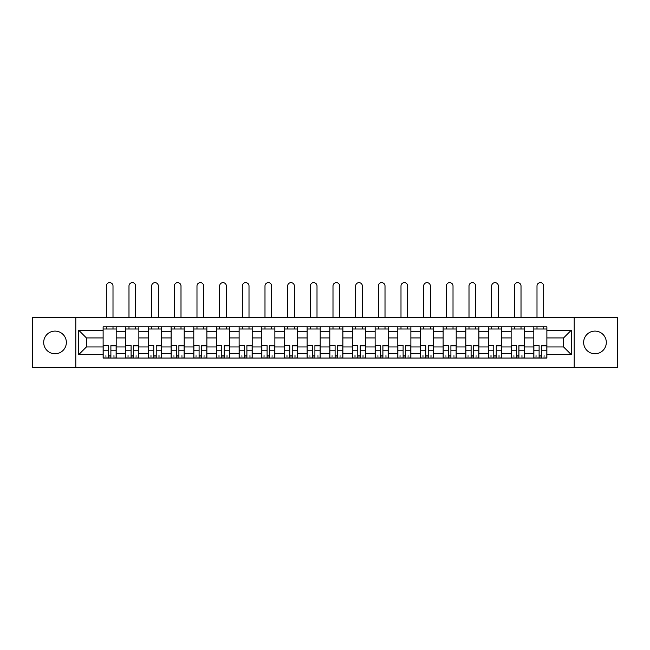 <?xml version="1.0" encoding="UTF-8"?>
<svg xmlns="http://www.w3.org/2000/svg" width="650" height="650" viewBox="0 0 650 650"><rect width="100%" height="100%" fill="white"/><g stroke="black" fill="none" stroke-linecap="round" stroke-linejoin="round"><path stroke-width="0.97" d="M594.977 331.102A11.334 11.334 0 0 0 583.643 342.436A11.334 11.334 0 0 0 594.977 353.771A11.334 11.334 0 0 0 606.312 342.436A11.334 11.334 0 0 0 594.977 331.102M55.023 331.102A11.334 11.334 0 0 0 43.688 342.436A11.334 11.334 0 0 0 55.023 353.771A11.334 11.334 0 0 0 66.357 342.436A11.334 11.334 0 0 0 55.023 331.102M574.202 367.356L617.5 367.356L617.5 317.517L32.5 317.517L32.5 367.356L574.202 367.356L574.202 317.517M125.783 358.061L125.783 331.248L116.196 331.248L116.196 358.061M116.196 331.248L116.196 326.82M125.783 331.248L125.783 326.82M138.864 326.82L138.864 358.061M148.452 358.061L148.452 326.82M161.533 326.82L161.533 358.061M171.121 358.061L171.121 326.82M184.202 326.82L184.202 358.061M193.789 358.061L193.789 326.82M206.871 326.82L206.871 358.061M216.458 358.061L216.458 326.82M229.531 326.82L229.531 358.061M239.127 358.061L239.127 326.82M252.2 326.82L252.2 358.061M261.796 358.061L261.796 326.82M274.869 326.82L274.869 358.061M284.456 358.061L284.456 326.82M297.537 326.82L297.537 358.061M307.125 358.061L307.125 326.82M320.206 326.82L320.206 358.061M329.794 358.061L329.794 326.82M342.875 326.82L342.875 358.061M352.463 358.061L352.463 326.82M365.544 326.82L365.544 358.061M375.131 358.061L375.131 326.82M388.204 326.82L388.204 358.061M397.8 358.061L397.8 326.82M410.873 326.82L410.873 358.061M420.469 358.061L420.469 326.82M433.542 326.82L433.542 358.061M443.129 358.061L443.129 326.82M456.211 326.82L456.211 358.061M465.798 358.061L465.798 326.82M478.879 326.82L478.879 358.061M488.467 358.061L488.467 326.82M501.548 326.82L501.548 358.061M511.136 358.061L511.136 326.82M524.217 326.82L524.217 358.061M533.804 358.061L533.804 326.82M533.804 346.938L524.217 346.938M511.136 346.938L501.548 346.938M488.467 346.938L478.879 346.938M465.798 346.938L456.211 346.938M443.129 346.938L433.542 346.938M420.469 346.938L410.873 346.938M397.8 346.938L388.204 346.938M375.131 346.938L365.544 346.938M352.463 346.938L342.875 346.938M329.794 346.938L320.206 346.938M307.125 346.938L297.537 346.938M284.456 346.938L274.869 346.938M261.796 346.938L252.2 346.938M239.127 346.938L229.531 346.938M216.458 346.938L206.871 346.938M193.789 346.938L184.202 346.938M171.121 346.938L161.533 346.938M148.452 346.938L138.864 346.938M125.783 346.938L116.196 346.938M533.804 337.935L524.217 337.935M511.136 337.935L501.548 337.935M488.467 337.935L478.879 337.935M465.798 337.935L456.211 337.935M443.129 337.935L433.542 337.935M420.469 337.935L410.873 337.935M397.8 337.935L388.204 337.935M375.131 337.935L365.544 337.935M352.463 337.935L342.875 337.935M329.794 337.935L320.206 337.935M307.125 337.935L297.537 337.935M284.456 337.935L274.869 337.935M261.796 337.935L252.2 337.935M239.127 337.935L229.531 337.935M216.458 337.935L206.871 337.935M193.789 337.935L184.202 337.935M171.121 337.935L161.533 337.935M148.452 337.935L138.864 337.935M125.783 337.935L116.196 337.935M86.409 346.938L103.123 346.938L103.123 337.935L86.409 337.935L86.409 346.938L78.707 354.64L78.707 330.233L103.123 330.233L103.123 337.935M546.878 337.935L546.878 346.938L563.591 346.938L563.591 337.935L546.878 337.935L546.878 326.82L103.123 326.82L103.123 330.233M546.878 330.233L571.293 330.233L571.293 354.64L546.878 354.64L546.878 346.938M103.123 346.938L103.123 358.061L546.878 358.061L546.878 354.64M103.123 354.64L78.707 354.64M75.798 367.356L75.798 317.517M110.89 355.875L108.42 355.875M103.123 328.998L116.196 328.998M133.559 355.875L131.089 355.875M125.783 328.998L138.864 328.998M156.227 355.875L153.757 355.875M148.452 328.998L161.533 328.998M178.896 355.875L176.426 355.875M171.121 328.998L184.202 328.998M201.565 355.875L199.095 355.875M193.789 328.998L206.871 328.998M224.234 355.875L221.764 355.875M216.458 328.998L229.531 328.998M246.894 355.875L244.424 355.875M239.127 328.998L252.2 328.998M269.563 355.875L267.093 355.875M261.796 328.998L274.869 328.998M292.232 355.875L289.762 355.875M284.456 328.998L297.537 328.998M314.901 355.875L312.431 355.875M307.125 328.998L320.206 328.998M337.569 355.875L335.099 355.875M329.794 328.998L342.875 328.998M360.238 355.875L357.768 355.875M352.463 328.998L365.544 328.998M382.907 355.875L380.437 355.875M375.131 328.998L388.204 328.998M405.576 355.875L403.106 355.875M397.8 328.998L410.873 328.998M428.236 355.875L425.766 355.875M420.469 328.998L433.542 328.998M450.905 355.875L448.435 355.875M443.129 328.998L456.211 328.998M473.574 355.875L471.104 355.875M465.798 328.998L478.879 328.998M496.243 355.875L493.773 355.875M488.467 328.998L501.548 328.998M518.911 355.875L516.441 355.875M511.136 328.998L524.217 328.998M541.58 355.875L539.11 355.875M533.804 328.998L546.878 328.998M78.707 330.233L86.409 337.935M563.591 346.938L571.293 354.64M563.591 337.935L571.293 330.233M113.003 317.517L113.003 285.984A3.339 3.339 0 0 0 109.655 282.644A3.339 3.339 0 0 0 106.316 285.984L106.316 317.517M108.42 345.865L103.188 345.564L108.42 345.564L108.42 357.914L103.188 357.914L106.096 357.914M103.188 345.865L103.188 357.914M110.89 356.021L108.42 356.021M114.237 356.021L113.214 356.021M106.096 356.021L105.081 356.021M113.214 357.914L116.122 357.914L116.122 345.564L110.89 345.564L110.89 357.914L106.316 357.914M116.122 357.914L113.003 357.914M113.003 326.82L113.003 328.998M106.316 326.82L106.316 328.998M135.663 317.517L135.663 285.984A3.339 3.339 0 0 0 132.324 282.644A3.339 3.339 0 0 0 128.984 285.984L128.984 317.517M131.089 345.865L125.856 345.564L131.089 345.564L131.089 357.914L125.856 357.914L128.765 357.914M125.856 345.865L125.856 357.914M133.559 356.021L131.089 356.021M136.898 356.021L135.882 356.021M128.765 356.021L127.749 356.021M135.882 357.914L138.791 357.914L138.791 345.564L133.559 345.564L133.559 357.914L128.984 357.914M138.791 357.914L135.663 357.914M135.663 326.82L135.663 328.998M128.984 326.82L128.984 328.998M158.332 317.517L158.332 285.984A3.339 3.339 0 0 0 154.993 282.644A3.339 3.339 0 0 0 151.653 285.984L151.653 317.517M153.757 345.865L148.525 345.564L153.757 345.564L153.757 357.914L148.525 357.914L151.434 357.914M148.525 345.865L148.525 357.914M156.227 356.021L153.757 356.021M159.567 356.021L158.551 356.021M151.434 356.021L150.418 356.021M158.551 357.914L161.46 357.914L161.46 345.564L156.227 345.564L156.227 357.914L151.653 357.914M161.46 357.914L158.332 357.914M158.332 326.82L158.332 328.998M151.653 326.82L151.653 328.998M181.001 317.517L181.001 285.984A3.339 3.339 0 0 0 177.661 282.644A3.339 3.339 0 0 0 174.322 285.984L174.322 317.517M176.426 345.865L171.194 345.564L176.426 345.564L176.426 357.914L171.194 357.914L174.102 357.914M171.194 345.865L171.194 357.914M178.896 356.021L176.426 356.021M182.236 356.021L181.22 356.021M174.102 356.021L173.087 356.021M181.22 357.914L184.129 357.914L184.129 345.564L178.896 345.564L178.896 357.914L174.322 357.914M184.129 357.914L181.001 357.914M181.001 326.82L181.001 328.998M174.322 326.82L174.322 328.998M203.669 317.517L203.669 285.984A3.339 3.339 0 0 0 200.33 282.644A3.339 3.339 0 0 0 196.982 285.984L196.982 317.517M199.095 345.865L193.862 345.564L199.095 345.564L199.095 357.914L193.862 357.914L196.771 357.914M193.862 345.865L193.862 357.914M201.565 356.021L199.095 356.021M204.904 356.021L203.889 356.021M196.771 356.021L195.748 356.021M203.889 357.914L206.798 357.914L206.798 345.564L201.565 345.564L201.565 357.914L196.982 357.914M206.798 357.914L203.669 357.914M203.669 326.82L203.669 328.998M196.982 326.82L196.982 328.998M226.338 317.517L226.338 285.984A3.339 3.339 0 0 0 222.999 282.644A3.339 3.339 0 0 0 219.651 285.984L219.651 317.517M221.764 345.865L216.531 345.564L221.764 345.564L221.764 357.914L216.531 357.914L219.432 357.914M216.531 345.865L216.531 357.914M224.234 356.021L221.764 356.021M227.573 356.021L226.557 356.021M219.432 356.021L218.416 356.021M226.557 357.914L229.458 357.914L229.458 345.564L224.234 345.564L224.234 357.914L219.651 357.914M229.458 357.914L226.338 357.914M226.338 326.82L226.338 328.998M219.651 326.82L219.651 328.998M249.007 317.517L249.007 285.984A3.339 3.339 0 0 0 245.659 282.644A3.339 3.339 0 0 0 242.32 285.984L242.32 317.517M244.424 345.865L239.2 345.564L244.424 345.564L244.424 357.914L239.2 357.914L242.101 357.914M239.2 345.865L239.2 357.914M246.894 356.021L244.424 356.021M250.242 356.021L249.226 356.021M242.101 356.021L241.085 356.021M249.226 357.914L252.127 357.914L252.127 345.564L246.894 345.564L246.894 357.914L242.32 357.914M252.127 357.914L249.007 357.914M249.007 326.82L249.007 328.998M242.32 326.82L242.32 328.998M271.676 317.517L271.676 285.984A3.339 3.339 0 0 0 268.328 282.644A3.339 3.339 0 0 0 264.989 285.984L264.989 317.517M267.093 345.865L261.869 345.564L267.093 345.564L267.093 357.914L261.869 357.914L264.769 357.914M261.869 345.865L261.869 357.914M269.563 356.021L267.093 356.021M272.911 356.021L271.887 356.021M264.769 356.021L263.754 356.021M271.887 357.914L274.796 357.914L274.796 345.564L269.563 345.564L269.563 357.914L264.989 357.914M274.796 357.914L271.676 357.914M271.676 326.82L271.676 328.998M264.989 326.82L264.989 328.998M294.344 317.517L294.344 285.984A3.339 3.339 0 0 0 290.997 282.644A3.339 3.339 0 0 0 287.658 285.984L287.658 317.517M289.762 345.865L284.529 345.564L289.762 345.564L289.762 357.914L284.529 357.914L287.438 357.914M284.529 345.865L284.529 357.914M292.232 356.021L289.762 356.021M295.579 356.021L294.556 356.021M287.438 356.021L286.423 356.021M294.556 357.914L297.464 357.914L297.464 345.564L292.232 345.564L292.232 357.914L287.658 357.914M297.464 357.914L294.344 357.914M294.344 326.82L294.344 328.998M287.658 326.82L287.658 328.998M317.005 317.517L317.005 285.984A3.339 3.339 0 0 0 313.666 282.644A3.339 3.339 0 0 0 310.326 285.984L310.326 317.517M312.431 345.865L307.198 345.564L312.431 345.564L312.431 357.914L307.198 357.914L310.107 357.914M307.198 345.865L307.198 357.914M314.901 356.021L312.431 356.021M318.24 356.021L317.224 356.021M310.107 356.021L309.091 356.021M317.224 357.914L320.133 357.914L320.133 345.564L314.901 345.564L314.901 357.914L310.326 357.914M320.133 357.914L317.005 357.914M317.005 326.82L317.005 328.998M310.326 326.82L310.326 328.998M339.674 317.517L339.674 285.984A3.339 3.339 0 0 0 336.334 282.644A3.339 3.339 0 0 0 332.995 285.984L332.995 317.517M335.099 345.865L329.867 345.564L335.099 345.564L335.099 357.914L329.867 357.914L332.776 357.914M329.867 345.865L329.867 357.914M337.569 356.021L335.099 356.021M340.909 356.021L339.893 356.021M332.776 356.021L331.76 356.021M339.893 357.914L342.802 357.914L342.802 345.564L337.569 345.564L337.569 357.914L332.995 357.914M342.802 357.914L339.674 357.914M339.674 326.82L339.674 328.998M332.995 326.82L332.995 328.998M362.342 317.517L362.342 285.984A3.339 3.339 0 0 0 359.003 282.644A3.339 3.339 0 0 0 355.656 285.984L355.656 317.517M357.768 345.865L352.536 345.564L357.768 345.564L357.768 357.914L352.536 357.914L355.444 357.914M352.536 345.865L352.536 357.914M360.238 356.021L357.768 356.021M363.577 356.021L362.562 356.021M355.444 356.021L354.421 356.021M362.562 357.914L365.471 357.914L365.471 345.564L360.238 345.564L360.238 357.914L355.656 357.914M365.471 357.914L362.342 357.914M362.342 326.82L362.342 328.998M355.656 326.82L355.656 328.998M385.011 317.517L385.011 285.984A3.339 3.339 0 0 0 381.672 282.644A3.339 3.339 0 0 0 378.324 285.984L378.324 317.517M380.437 345.865L375.204 345.564L380.437 345.564L380.437 357.914L375.204 357.914L378.113 357.914M375.204 345.865L375.204 357.914M382.907 356.021L380.437 356.021M386.246 356.021L385.231 356.021M378.113 356.021L377.089 356.021M385.231 357.914L388.131 357.914L388.131 345.564L382.907 345.564L382.907 357.914L378.324 357.914M388.131 357.914L385.011 357.914M385.011 326.82L385.011 328.998M378.324 326.82L378.324 328.998M407.68 317.517L407.68 285.984A3.339 3.339 0 0 0 404.341 282.644A3.339 3.339 0 0 0 400.993 285.984L400.993 317.517M403.106 345.865L397.873 345.564L403.106 345.564L403.106 357.914L397.873 357.914L400.774 357.914M397.873 345.865L397.873 357.914M405.576 356.021L403.106 356.021M408.915 356.021L407.899 356.021M400.774 356.021L399.758 356.021M407.899 357.914L410.8 357.914L410.8 345.564L405.576 345.564L405.576 357.914L400.993 357.914M410.8 357.914L407.68 357.914M407.68 326.82L407.68 328.998M400.993 326.82L400.993 328.998M430.349 317.517L430.349 285.984A3.339 3.339 0 0 0 427.001 282.644A3.339 3.339 0 0 0 423.662 285.984L423.662 317.517M425.766 345.865L420.542 345.564L425.766 345.564L425.766 357.914L420.542 357.914L423.442 357.914M420.542 345.865L420.542 357.914M428.236 356.021L425.766 356.021M431.584 356.021L430.568 356.021M423.442 356.021L422.427 356.021M430.568 357.914L433.469 357.914L433.469 345.564L428.236 345.564L428.236 357.914L423.662 357.914M433.469 357.914L430.349 357.914M430.349 326.82L430.349 328.998M423.662 326.82L423.662 328.998M453.017 317.517L453.017 285.984A3.339 3.339 0 0 0 449.67 282.644A3.339 3.339 0 0 0 446.331 285.984L446.331 317.517M448.435 345.865L443.202 345.564L448.435 345.564L448.435 357.914L443.202 357.914L446.111 357.914M443.202 345.865L443.202 357.914M450.905 356.021L448.435 356.021M454.253 356.021L453.229 356.021M446.111 356.021L445.096 356.021M453.229 357.914L456.137 357.914L456.137 345.564L450.905 345.564L450.905 357.914L446.331 357.914M456.137 357.914L453.017 357.914M453.017 326.82L453.017 328.998M446.331 326.82L446.331 328.998M475.678 317.517L475.678 285.984A3.339 3.339 0 0 0 472.339 282.644A3.339 3.339 0 0 0 468.999 285.984L468.999 317.517M471.104 345.865L465.871 345.564L471.104 345.564L471.104 357.914L465.871 357.914L468.78 357.914M465.871 345.865L465.871 357.914M473.574 356.021L471.104 356.021M476.913 356.021L475.898 356.021M468.78 356.021L467.764 356.021M475.898 357.914L478.806 357.914L478.806 345.564L473.574 345.564L473.574 357.914L468.999 357.914M478.806 357.914L475.678 357.914M475.678 326.82L475.678 328.998M468.999 326.82L468.999 328.998M498.347 317.517L498.347 285.984A3.339 3.339 0 0 0 495.007 282.644A3.339 3.339 0 0 0 491.668 285.984L491.668 317.517M493.773 345.865L488.54 345.564L493.773 345.564L493.773 357.914L488.54 357.914L491.449 357.914M488.54 345.865L488.54 357.914M496.243 356.021L493.773 356.021M499.582 356.021L498.566 356.021M491.449 356.021L490.433 356.021M498.566 357.914L501.475 357.914L501.475 345.564L496.243 345.564L496.243 357.914L491.668 357.914M501.475 357.914L498.347 357.914M498.347 326.82L498.347 328.998M491.668 326.82L491.668 328.998M521.016 317.517L521.016 285.984A3.339 3.339 0 0 0 517.676 282.644A3.339 3.339 0 0 0 514.337 285.984L514.337 317.517M516.441 345.865L511.209 345.564L516.441 345.564L516.441 357.914L511.209 357.914L514.117 357.914M511.209 345.865L511.209 357.914M518.911 356.021L516.441 356.021M522.251 356.021L521.235 356.021M514.117 356.021L513.102 356.021M521.235 357.914L524.144 357.914L524.144 345.564L518.911 345.564L518.911 357.914L514.337 357.914M524.144 357.914L521.016 357.914M521.016 326.82L521.016 328.998M514.337 326.82L514.337 328.998M543.684 317.517L543.684 285.984A3.339 3.339 0 0 0 540.345 282.644A3.339 3.339 0 0 0 536.997 285.984L536.997 317.517M539.11 345.865L533.878 345.564L539.11 345.564L539.11 357.914L533.878 357.914L536.786 357.914M533.878 345.865L533.878 357.914M541.58 356.021L539.11 356.021M544.919 356.021L543.904 356.021M536.786 356.021L535.762 356.021M543.904 357.914L546.812 357.914L546.812 345.564L541.58 345.564L541.58 357.914L536.997 357.914M546.812 357.914L543.684 357.914M543.684 326.82L543.684 328.998M536.997 326.82L536.997 328.998M511.136 331.248L501.548 331.248M488.467 331.248L478.879 331.248M465.798 331.248L456.211 331.248M443.129 331.248L433.542 331.248M420.469 331.248L410.873 331.248M397.8 331.248L388.204 331.248M375.131 331.248L365.544 331.248M352.463 331.248L342.875 331.248M329.794 331.248L320.206 331.248M307.125 331.248L297.537 331.248M284.456 331.248L274.869 331.248M261.796 331.248L252.2 331.248M239.127 331.248L229.531 331.248M216.458 331.248L206.871 331.248M193.789 331.248L184.202 331.248M171.121 331.248L161.533 331.248M148.452 331.248L138.864 331.248M533.804 331.248L524.217 331.248M511.136 353.624L501.548 353.624M488.467 353.624L478.879 353.624M465.798 353.624L456.211 353.624M443.129 353.624L433.542 353.624M420.469 353.624L410.873 353.624M397.8 353.624L388.204 353.624M375.131 353.624L365.544 353.624M352.463 353.624L342.875 353.624M329.794 353.624L320.206 353.624M307.125 353.624L297.537 353.624M284.456 353.624L274.869 353.624M261.796 353.624L252.2 353.624M239.127 353.624L229.531 353.624M216.458 353.624L206.871 353.624M193.789 353.624L184.202 353.624M171.121 353.624L161.533 353.624M148.452 353.624L138.864 353.624M125.783 353.624L116.196 353.624M533.804 353.624L524.217 353.624M108.42 350.773L103.188 350.773M116.122 345.865L110.89 345.865M116.122 350.773L110.89 350.773M131.089 350.773L125.856 350.773M138.791 345.865L133.559 345.865M138.791 350.773L133.559 350.773M153.757 350.773L148.525 350.773M161.46 345.865L156.227 345.865M161.46 350.773L156.227 350.773M176.426 350.773L171.194 350.773M184.129 345.865L178.896 345.865M184.129 350.773L178.896 350.773M199.095 350.773L193.862 350.773M206.798 345.865L201.565 345.865M206.798 350.773L201.565 350.773M221.764 350.773L216.531 350.773M229.458 345.865L224.234 345.865M229.458 350.773L224.234 350.773M244.424 350.773L239.2 350.773M252.127 345.865L246.894 345.865M252.127 350.773L246.894 350.773M267.093 350.773L261.869 350.773M274.796 345.865L269.563 345.865M274.796 350.773L269.563 350.773M289.762 350.773L284.529 350.773M297.464 345.865L292.232 345.865M297.464 350.773L292.232 350.773M312.431 350.773L307.198 350.773M320.133 345.865L314.901 345.865M320.133 350.773L314.901 350.773M335.099 350.773L329.867 350.773M342.802 345.865L337.569 345.865M342.802 350.773L337.569 350.773M357.768 350.773L352.536 350.773M365.471 345.865L360.238 345.865M365.471 350.773L360.238 350.773M380.437 350.773L375.204 350.773M388.131 345.865L382.907 345.865M388.131 350.773L382.907 350.773M403.106 350.773L397.873 350.773M410.8 345.865L405.576 345.865M410.8 350.773L405.576 350.773M425.766 350.773L420.542 350.773M433.469 345.865L428.236 345.865M433.469 350.773L428.236 350.773M448.435 350.773L443.202 350.773M456.137 345.865L450.905 345.865M456.137 350.773L450.905 350.773M471.104 350.773L465.871 350.773M478.806 345.865L473.574 345.865M478.806 350.773L473.574 350.773M493.773 350.773L488.54 350.773M501.475 345.865L496.243 345.865M501.475 350.773L496.243 350.773M516.441 350.773L511.209 350.773M524.144 345.865L518.911 345.865M524.144 350.773L518.911 350.773M539.11 350.773L533.878 350.773M546.812 345.865L541.58 345.865M546.812 350.773L541.58 350.773"/></g></svg>
